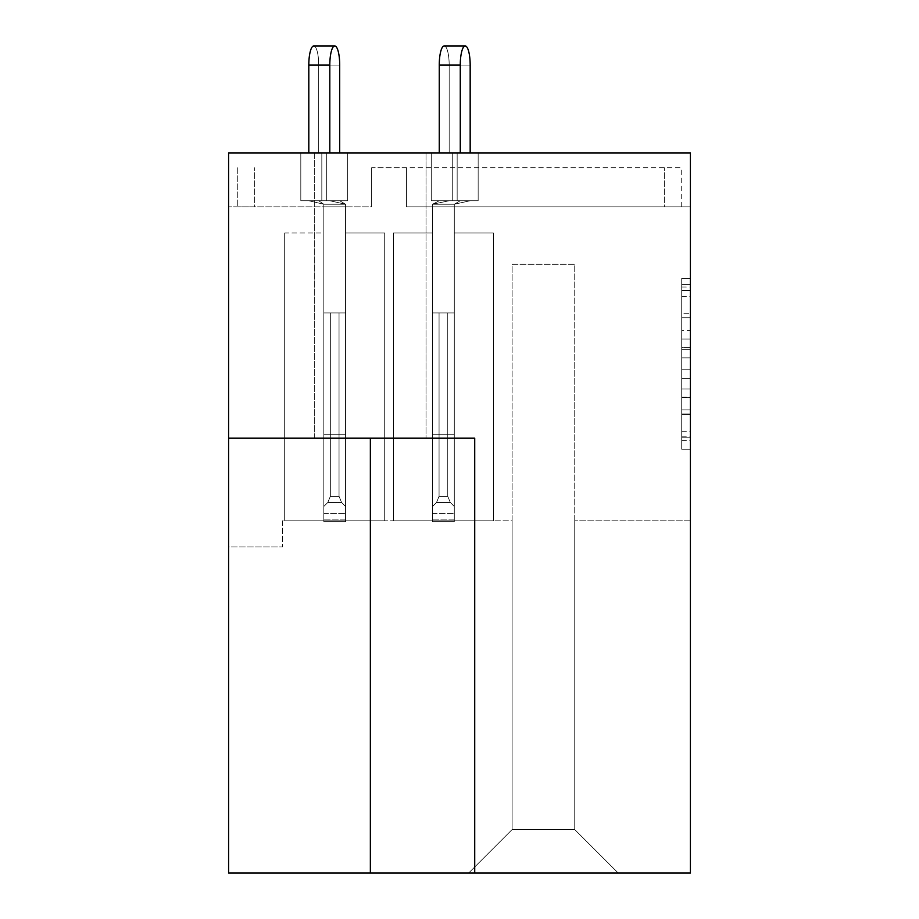 <?xml version="1.0" encoding="UTF-8"?>
<svg xmlns="http://www.w3.org/2000/svg" width="919" height="919" viewBox="0 0 919 919"><rect width="100%" height="100%" fill="white"/><g stroke="black" fill="none" stroke-linecap="round" stroke-linejoin="round"><path stroke-width="0.69" stroke-dasharray="4.59 3.45" d="M681.714 330.541L681.714 357.859L690.41 357.859L690.41 440.661L690.41 286.992L690.41 357.859L681.714 357.859L681.714 284.442L681.714 449.207L681.714 278.468L681.714 437.249L690.41 437.249L681.714 437.249L690.41 437.249L681.714 437.249L681.714 409.931L681.714 449.196L690.41 449.196L690.41 278.457L690.41 436.824L690.41 369.806L681.714 369.806L690.41 369.806L690.41 409.931L690.41 290.415L681.714 290.415L690.41 290.415L690.41 449.207L690.41 287.004L690.41 449.196L681.714 449.207L681.714 278.468L690.41 278.468L690.41 287.004L690.41 278.457L690.41 284.442L690.41 278.457L681.714 278.468L681.714 290.415L690.41 290.415L681.714 290.415L681.714 330.541L690.41 330.541M314.689 438.191L314.689 152.922L426.014 152.922L314.689 152.922L426.014 152.922L314.689 152.922L314.689 438.191L426.014 438.191L426.014 152.922L426.014 438.191L314.689 438.191M690.41 389.013L681.714 389.013L690.41 389.013L681.714 389.013L681.714 397.548L681.714 389.013L690.41 389.013L681.714 389.013M690.41 347.612L690.41 339.077L690.41 347.612L681.714 347.612L681.714 313.253L681.714 449.196L690.41 449.196L681.714 449.196L690.41 449.196L681.714 449.196L681.714 278.457L690.41 278.457L681.714 278.457L681.714 347.612L690.41 347.612M690.41 206.844L690.41 152.922L228.59 152.922L690.41 152.922L690.41 873.05L618.223 873.05L690.41 873.05L690.41 520.82L690.41 873.05L228.59 873.05L228.59 546.908L282.512 546.908L228.59 546.908L228.59 873.05L468.633 873.05L228.59 873.05L228.59 438.191L474.721 438.191L474.721 873.05L474.721 438.191L228.59 438.191L228.59 152.922L690.41 152.922L690.41 206.844L406.451 206.844L406.451 167.706L406.451 206.844L690.41 206.844M690.41 520.82L574.743 520.82L690.41 520.82M574.743 829.57L574.743 520.82L574.743 829.57L618.223 873.05L574.743 829.57L512.113 829.57L468.633 873.05L512.113 829.57L574.743 829.57L618.223 873.05L468.633 873.05L618.223 873.05L574.743 829.57L574.743 264.247L512.113 264.247L512.113 829.57L468.633 873.05L512.113 829.57L512.113 520.82L282.512 520.82L282.512 546.908L282.512 520.82L512.113 520.82L512.113 829.57L512.113 264.247L574.743 264.247L574.743 829.57M371.655 167.706L371.655 206.844L371.655 167.706L371.655 206.844L228.59 206.844L371.655 206.844L371.655 167.706L371.655 206.844L371.655 167.706L371.655 206.844L371.655 167.706L371.655 206.844L371.655 167.706L371.655 206.844L371.655 167.706L371.655 206.844L371.655 167.706L371.655 206.844L371.655 167.706L371.655 206.844L371.655 167.706L371.655 206.844L371.655 167.706L371.655 206.844L371.655 167.706L371.655 206.844L371.655 167.706L371.655 206.844L371.655 167.706L406.451 167.706L406.451 206.844L681.714 206.844L406.451 206.844L681.714 206.844L406.451 206.844L681.714 206.844L406.451 206.844L681.714 206.844L406.451 206.844L681.714 206.844L406.451 206.844L681.714 206.844L406.451 206.844L681.714 206.844L406.451 206.844L681.714 206.844L406.451 206.844L681.714 206.844L406.451 206.844L681.714 206.844L406.451 206.844L681.714 206.844L406.451 206.844L681.714 206.844L406.451 206.844L406.451 167.706L406.451 206.844L406.451 167.706L406.451 206.844L406.451 167.706L406.451 206.844L406.451 167.706L406.451 206.844L406.451 167.706L406.451 206.844L406.451 167.706L406.451 206.844L406.451 167.706L406.451 206.844L406.451 167.706L406.451 206.844L406.451 167.706L406.451 206.844L406.451 167.706L406.451 206.844L406.451 167.706L406.451 206.844L406.451 167.706L406.451 206.844L406.451 167.706L681.714 167.706L371.655 167.706M345.567 206.844L323.821 206.844L323.821 520.82L284.683 520.82L323.821 520.82L284.683 520.82L323.821 520.82L284.683 520.82L323.821 520.82L284.683 520.82L323.821 520.82L284.683 520.82L323.821 520.82L284.683 520.82L323.821 520.82L284.683 520.82L323.821 520.82L284.683 520.82L323.821 520.82L284.683 520.82L323.821 520.82L284.683 520.82L323.821 520.82L284.683 520.82L323.821 520.82L323.821 206.844L323.821 520.82L323.821 232.944L323.821 520.82L345.567 520.82L323.821 520.82L323.821 206.844L323.821 520.82L323.821 232.944L323.821 520.82L345.567 520.82L323.821 520.82L345.567 520.82L323.821 520.82L323.821 206.844L323.821 520.82L323.821 232.944L323.821 520.82L345.567 520.82L323.821 520.82L323.821 206.844L323.821 520.82L323.821 232.944L323.821 520.82L345.567 520.82L323.821 520.82L323.821 206.844L323.821 520.82L323.821 232.944L323.821 520.82L345.567 520.82L323.821 520.82L323.821 206.844L323.821 520.82L323.821 232.944L323.821 520.82L345.567 520.82L323.821 520.82L323.821 206.844L323.821 520.82L323.821 232.944L323.821 520.82L345.567 520.82L323.821 520.82L323.821 206.844L323.821 520.82L323.821 232.944L323.821 520.82L345.567 520.82L323.821 520.82L323.821 206.844L323.821 520.82L323.821 232.944L323.821 520.82L345.567 520.82L323.821 520.82L323.821 206.844L323.821 520.82L323.821 232.944L323.821 520.82L345.567 520.82L323.821 520.82L323.821 206.844L345.567 206.844L323.821 206.844L345.567 206.844L323.821 206.844L345.567 206.844L323.821 206.844L345.567 206.844L323.821 206.844L345.567 206.844L323.821 206.844L345.567 206.844L323.821 206.844L345.567 206.844L323.821 206.844L345.567 206.844L323.821 206.844L345.567 206.844L323.821 206.844L345.567 206.844L323.821 206.844L345.567 206.844L345.567 520.82L345.567 206.844M254.678 206.844L237.286 206.844L254.678 206.844L254.678 167.706L254.678 206.844M454.285 206.844L432.539 206.844L432.539 520.82L393.401 520.82L432.539 520.82L393.401 520.82L432.539 520.82L393.401 520.82L432.539 520.82L393.401 520.82L432.539 520.82L393.401 520.82L432.539 520.82L393.401 520.82L432.539 520.82L393.401 520.82L432.539 520.82L393.401 520.82L432.539 520.82L393.401 520.82L432.539 520.82L393.401 520.82L432.539 520.82L393.401 520.82L432.539 520.82L393.401 520.82L432.539 520.82L432.539 206.844L432.539 520.82L432.539 232.944L432.539 520.82L454.285 520.82L432.539 520.82L432.539 206.844L432.539 520.82L432.539 232.944L432.539 520.82L454.285 520.82L432.539 520.82L454.285 520.82L432.539 520.82L432.539 206.844L432.539 520.82L432.539 232.944L432.539 520.82L454.285 520.82L432.539 520.82L432.539 206.844L432.539 520.82L432.539 232.944L432.539 520.82L454.285 520.82L432.539 520.82L432.539 206.844L432.539 520.82L432.539 232.944L432.539 520.82L454.285 520.82L432.539 520.82L432.539 206.844L432.539 520.82L432.539 232.944L432.539 520.82L454.285 520.82L432.539 520.82L432.539 206.844L432.539 520.82L432.539 232.944L432.539 520.82L454.285 520.82L432.539 520.82L432.539 206.844L432.539 520.82L432.539 232.944L432.539 520.82L454.285 520.82L432.539 520.82L432.539 206.844L432.539 520.82L432.539 232.944L432.539 520.82L454.285 520.82L432.539 520.82L432.539 206.844L432.539 520.82L432.539 232.944L432.539 520.82L454.285 520.82L432.539 520.82L432.539 206.844L432.539 520.82L432.539 232.944L432.539 520.82L454.285 520.82L432.539 520.82L432.539 206.844L454.285 206.844L432.539 206.844L454.285 206.844L432.539 206.844L454.285 206.844L432.539 206.844L454.285 206.844L432.539 206.844L454.285 206.844L432.539 206.844L454.285 206.844L432.539 206.844L454.285 206.844L432.539 206.844L454.285 206.844L432.539 206.844L454.285 206.844L432.539 206.844L454.285 206.844L432.539 206.844L454.285 206.844L432.539 206.844L454.285 206.844L454.285 520.82L454.285 206.844M664.322 206.844L681.714 206.844L664.322 206.844L664.322 167.706L664.322 206.844M323.821 232.944L323.821 520.82L323.821 232.944L284.683 232.944L284.683 520.82L284.683 232.944L284.683 520.82L284.683 232.944L284.683 520.82L284.683 232.944L284.683 520.82L284.683 232.944L284.683 520.82L284.683 232.944L284.683 520.82L284.683 232.944L284.683 520.82L284.683 232.944L284.683 520.82L284.683 232.944L284.683 520.82L284.683 232.944L284.683 520.82L284.683 232.944L284.683 520.82L284.683 232.944L323.821 232.944M432.539 232.944L432.539 520.82L432.539 232.944L393.401 232.944L393.401 520.82L393.401 232.944L393.401 520.82L393.401 232.944L393.401 520.82L393.401 232.944L393.401 520.82L393.401 232.944L393.401 520.82L393.401 232.944L393.401 520.82L393.401 232.944L393.401 520.82L393.401 232.944L393.401 520.82L393.401 232.944L393.401 520.82L393.401 232.944L393.401 520.82L393.401 232.944L393.401 520.82L393.401 232.944L393.401 520.82L393.401 232.944L432.539 232.944M493.423 520.82L454.285 520.82L493.423 520.82L454.285 520.82L493.423 520.82L454.285 520.82L493.423 520.82L454.285 520.82L493.423 520.82L454.285 520.82L493.423 520.82L454.285 520.82L493.423 520.82L454.285 520.82L493.423 520.82L454.285 520.82L493.423 520.82L454.285 520.82L493.423 520.82L454.285 520.82L493.423 520.82L454.285 520.82L493.423 520.82L454.285 520.82L493.423 520.82L493.423 232.944L454.285 232.944L493.423 232.944L493.423 520.82L493.423 232.944L454.285 232.944L493.423 232.944L493.423 520.82L493.423 232.944L454.285 232.944L493.423 232.944L493.423 520.82L493.423 232.944L454.285 232.944L493.423 232.944L493.423 520.82L493.423 232.944L454.285 232.944L493.423 232.944L493.423 520.82L493.423 232.944L454.285 232.944L493.423 232.944L493.423 520.82L493.423 232.944L454.285 232.944L493.423 232.944L493.423 520.82L493.423 232.944L454.285 232.944L493.423 232.944L493.423 520.82L493.423 232.944L454.285 232.944L493.423 232.944L493.423 520.82L493.423 232.944L454.285 232.944L493.423 232.944L493.423 520.82L493.423 232.944L454.285 232.944L493.423 232.944L493.423 520.82L493.423 232.944L454.285 232.944L493.423 232.944L493.423 520.82M384.705 520.82L345.567 520.82L384.705 520.82L345.567 520.82L384.705 520.82L345.567 520.82L384.705 520.82L345.567 520.82L384.705 520.82L345.567 520.82L384.705 520.82L345.567 520.82L384.705 520.82L345.567 520.82L384.705 520.82L345.567 520.82L384.705 520.82L345.567 520.82L384.705 520.82L345.567 520.82L384.705 520.82L345.567 520.82L384.705 520.82L384.705 232.944L345.567 232.944L384.705 232.944L384.705 520.82L384.705 232.944L345.567 232.944L384.705 232.944L384.705 520.82L384.705 232.944L345.567 232.944L384.705 232.944L384.705 520.82L384.705 232.944L345.567 232.944L384.705 232.944L384.705 520.82L384.705 232.944L345.567 232.944L384.705 232.944L384.705 520.82L384.705 232.944L345.567 232.944L384.705 232.944L384.705 520.82L384.705 232.944L345.567 232.944L384.705 232.944L384.705 520.82L384.705 232.944L345.567 232.944L384.705 232.944L384.705 520.82L384.705 232.944L345.567 232.944L384.705 232.944L384.705 520.82L384.705 232.944L345.567 232.944L384.705 232.944L384.705 520.82L384.705 232.944L345.567 232.944L384.705 232.944L384.705 520.82M228.59 206.844L228.59 152.922L228.59 206.844M681.714 206.844L681.714 167.706M237.286 167.706L237.286 206.844L237.286 167.706M228.59 438.191L474.721 438.191L474.721 873.05M681.714 369.806L690.41 369.806L681.714 369.806L681.714 436.824L681.714 369.806L690.41 369.806M690.41 437.249L681.714 437.249M681.714 278.457L681.714 284.442L681.714 278.457L690.41 278.457L681.714 278.457L681.714 286.992L681.714 278.457L690.41 278.468L681.714 278.457M681.714 357.859L690.41 357.859L681.714 357.859M681.714 313.253L681.714 290.415L681.714 313.253L690.41 313.253L681.714 313.253M681.714 449.196L690.41 449.196L681.714 449.196L681.714 440.661L681.714 449.196L690.41 449.207L681.714 449.196M439.259 65.088L439.259 152.922L439.259 65.088A19.138 4.951 -90 0 1 444.21 45.95A19.138 4.951 -90 0 1 449.173 65.088L470.172 65.088A19.138 4.951 90 0 0 465.221 45.95A19.138 4.951 90 0 0 460.27 65.088L439.259 65.088A19.138 4.951 -90 0 1 444.21 45.95A19.138 4.951 -90 0 1 449.173 65.088L470.172 65.088A19.138 4.951 90 0 0 465.221 45.95A19.138 4.951 90 0 0 460.27 65.088L439.259 65.088A19.138 4.951 -90 0 1 444.21 45.95A19.138 4.951 -90 0 1 449.173 65.088L470.172 65.088A19.138 4.951 90 0 0 465.221 45.95A19.138 4.951 90 0 0 460.27 65.088L439.259 65.088A19.138 4.951 -90 0 1 444.21 45.95A19.138 4.951 -90 0 1 449.173 65.088L470.172 65.088A19.138 4.951 90 0 0 465.221 45.95A19.138 4.951 90 0 0 460.27 65.088L439.259 65.088A19.138 4.951 -90 0 1 444.21 45.95A19.138 4.951 -90 0 1 449.173 65.088L470.172 65.088A19.138 4.951 90 0 0 465.221 45.95A19.138 4.951 90 0 0 460.27 65.088L439.259 65.088A19.138 4.951 -90 0 1 444.21 45.95A19.138 4.951 -90 0 1 449.173 65.088L470.172 65.088A19.138 4.951 90 0 0 465.221 45.95A19.138 4.951 90 0 0 460.27 65.088L439.259 65.088A19.138 4.951 -90 0 1 444.21 45.95A19.138 4.951 -90 0 1 449.173 65.088L470.172 65.088A19.138 4.951 90 0 0 465.221 45.95A19.138 4.951 90 0 0 460.27 65.088L439.259 65.088A19.138 4.951 -90 0 1 444.21 45.95A19.138 4.951 -90 0 1 449.173 65.088L470.172 65.088A19.138 4.951 90 0 0 465.221 45.95A19.138 4.951 90 0 0 460.27 65.088L439.259 65.088A19.138 4.951 -90 0 1 444.21 45.95A19.138 4.951 -90 0 1 449.173 65.088L470.172 65.088A19.138 4.951 90 0 0 465.221 45.95A19.138 4.951 90 0 0 460.27 65.088L439.259 65.088A19.138 4.951 -90 0 1 444.21 45.95A19.138 4.951 -90 0 1 449.173 65.088L470.172 65.088A19.138 4.951 90 0 0 465.221 45.95A19.138 4.951 90 0 0 460.27 65.088L439.259 65.088A19.138 4.951 -90 0 1 444.21 45.95A19.138 4.951 -90 0 1 449.173 65.088L449.173 152.922L457.157 152.922L457.157 200.756L449.173 200.756L470.172 200.756L460.27 200.756L454.285 204.236L454.285 434.71L454.285 204.236L470.172 200.756L478.156 200.756L449.173 200.756L432.539 204.236L454.285 204.236L454.285 434.71L432.539 434.71L432.539 204.236L432.539 434.71L454.285 434.71L454.285 513.595L454.285 204.236L470.172 200.756L439.259 200.756L432.539 204.236L454.285 204.236L454.285 434.71L432.539 434.71L432.539 513.595L432.539 204.236L454.285 204.236L470.172 200.756L478.156 200.756L449.173 200.756L470.172 200.756L460.27 200.756L454.285 204.236L454.285 521.682L432.539 521.682L454.285 521.682L432.539 521.682L454.285 521.682L454.285 204.236L470.172 200.756L478.156 200.756L449.173 200.756L432.539 204.236L432.539 434.71L454.285 434.71L432.539 434.71L432.539 521.682L432.539 204.236L454.285 204.236L454.285 521.682L454.285 519.143L454.285 521.682L432.539 521.682L432.539 312.954L454.285 312.954L447.76 312.954L447.76 496.34L447.76 312.954L454.285 312.954L454.285 519.143L454.285 312.954L447.76 312.954L447.76 496.34L450.31 502.486L454.285 506.461L450.31 502.486L447.76 496.34L447.76 312.954L454.285 312.954L454.285 521.682L432.539 521.682L454.285 521.682L454.285 204.236L470.172 200.756L439.259 200.756L478.156 200.756L449.173 200.756L432.539 204.236L454.285 204.236L454.285 434.71L432.539 434.71L454.285 434.71L454.285 521.682L454.285 312.954L447.76 312.954L447.76 496.34L450.31 502.486L454.285 506.461L450.31 502.486L447.76 496.34L447.76 312.954L454.285 312.954L454.285 521.682L432.539 521.682L454.285 521.682L432.539 521.682L432.539 513.595L432.539 521.682L432.539 519.143L432.539 521.682L454.285 521.682L454.285 204.236L470.172 200.756L460.27 200.756L454.285 204.236L454.285 434.71L432.539 434.71L432.539 513.595L432.539 204.236L432.539 434.71L454.285 434.71L454.285 521.682L454.285 312.954L447.76 312.954L447.76 496.34L450.31 502.486L454.285 506.461L450.31 502.486L447.76 496.34L447.76 312.954L454.285 312.954L454.285 521.682L432.539 521.682L454.285 521.682L432.539 521.682L432.539 506.461L432.539 521.682L454.285 521.682L454.285 204.236L470.172 200.756L478.156 200.756L431.275 200.756L460.27 200.756L454.285 204.236L454.285 434.71L432.539 434.71L432.539 513.595L432.539 204.236L454.285 204.236L470.172 200.756L478.156 200.756L449.173 200.756L432.539 204.236L454.285 204.236L454.285 521.682L454.285 312.954L447.76 312.954L447.76 496.34L450.31 502.486L454.285 506.461L450.31 502.486L447.76 496.34L447.76 312.954L454.285 312.954L454.285 521.682L432.539 521.682L454.285 521.682L432.539 521.682L432.539 506.461L436.514 502.486L432.539 506.461L432.539 312.954L432.539 521.682L454.285 521.682L454.285 204.236L470.172 200.756L439.259 200.756L432.539 204.236L432.539 434.71L454.285 434.71L432.539 434.71L432.539 513.595L432.539 204.236L454.285 204.236L454.285 521.682L454.285 312.954L447.76 312.954L447.76 496.34L450.31 502.486L454.285 506.461L450.31 502.486L447.76 496.34L447.76 312.954L454.285 312.954L454.285 521.682L432.539 521.682L454.285 521.682L432.539 521.682L432.539 506.461L436.514 502.486L439.064 496.34L439.064 312.954L439.064 496.34L436.514 502.486L432.539 506.461L432.539 312.954L447.76 312.954L447.76 496.34L450.31 502.486L454.285 506.461L454.285 312.954L447.76 312.954L454.285 312.954L454.285 506.461L450.31 502.486L447.76 496.34L447.76 312.954L447.76 496.34L450.31 502.486L454.285 506.461L454.285 519.143L454.285 312.954L447.76 312.954L454.285 312.954L454.285 506.461L450.31 502.486L447.76 496.34L447.76 312.954L447.76 496.34L450.31 502.486L454.285 506.461L454.285 521.682L454.285 204.236L470.172 200.756L478.156 200.756L449.173 200.756L470.172 200.756L460.27 200.756L454.285 204.236L454.285 434.71L432.539 434.71L454.285 434.71L454.285 521.682L454.285 312.954L447.76 312.954L454.285 312.954L454.285 506.461L450.31 502.486L447.76 496.34L447.76 312.954L447.76 496.34L450.31 502.486L454.285 506.461L454.285 521.682L432.539 521.682L454.285 521.682L432.539 521.682L454.285 521.682L454.285 204.236L470.172 200.756L478.156 200.756L449.173 200.756L432.539 204.236L454.285 204.236L454.285 434.71L432.539 434.71L432.539 513.595L432.539 204.236L432.539 434.71L454.285 434.71L454.285 312.954L447.76 312.954L454.285 312.954L454.285 506.461L450.31 502.486L447.76 496.34L447.76 312.954L447.76 496.34L450.31 502.486L454.285 506.461L454.285 521.682L432.539 521.682L432.539 513.595L432.539 521.682L432.539 519.143L432.539 521.682L454.285 521.682L432.539 521.682L454.285 521.682L454.285 204.236L470.172 200.756L439.259 200.756L478.156 200.756L449.173 200.756L432.539 204.236L454.285 204.236L432.539 204.236L432.539 513.595L432.539 204.236L454.285 204.236L460.27 200.756L431.275 200.756L460.27 200.756L454.285 204.236L432.539 204.236L432.539 434.71L454.285 434.71L432.539 434.71L432.539 521.682L432.539 204.236L454.285 204.236L432.539 204.236L432.539 434.71L454.285 434.71L454.285 521.682L454.285 312.954L447.76 312.954L454.285 312.954L454.285 506.461L450.31 502.486L447.76 496.34L447.76 312.954L447.76 496.34L450.31 502.486L454.285 506.461L454.285 521.682L432.539 521.682L432.539 506.461L432.539 521.682L454.285 521.682L432.539 521.682L454.285 521.682L454.285 204.236L432.539 204.236L454.285 204.236L460.27 200.756L439.259 200.756L432.539 204.236L432.539 521.682L432.539 204.236L454.285 204.236L460.27 200.756L439.259 200.756L470.172 200.756L431.275 200.756L460.27 200.756L454.285 204.236L432.539 204.236L432.539 434.71L454.285 434.71L432.539 434.71L432.539 521.682L432.539 506.461L436.514 502.486L439.064 496.34L439.064 312.954L432.539 312.954L432.539 506.461L432.539 312.954L447.76 312.954L439.064 312.954L439.064 496.34L436.514 502.486L432.539 506.461L432.539 521.682L454.285 521.682L454.285 312.954L432.539 312.954L432.539 506.461L436.514 502.486L439.064 496.34L439.064 312.954L439.064 496.34L436.514 502.486L432.539 506.461L432.539 312.954L447.76 312.954L432.539 312.954L432.539 519.143L432.539 506.461L436.514 502.486L439.064 496.34L439.064 312.954L439.064 496.34L436.514 502.486L432.539 506.461L432.539 312.954L447.76 312.954L432.539 312.954L432.539 521.682L454.285 521.682L432.539 521.682L432.539 204.236L454.285 204.236L432.539 204.236L432.539 434.71L454.285 434.71L454.285 521.682L432.539 521.682L432.539 506.461L436.514 502.486L439.064 496.34L439.064 312.954L439.064 496.34L436.514 502.486L432.539 506.461L432.539 312.954L447.76 312.954L432.539 312.954L432.539 521.682L454.285 521.682L454.285 204.236L432.539 204.236L454.285 204.236L460.27 200.756L439.259 200.756L432.539 204.236L432.539 521.682L454.285 521.682L454.285 519.143L454.285 521.682L432.539 521.682L432.539 204.236L454.285 204.236L460.27 200.756L439.259 200.756L449.173 200.756L432.539 204.236L439.259 200.756L431.275 200.756L478.156 200.756L449.173 200.756L432.539 204.236L439.259 200.756L431.275 200.756L478.156 200.756L449.173 200.756L470.172 200.756L452.274 200.756L452.274 152.922L460.27 152.922L431.275 152.922L460.27 152.922L460.27 65.088L460.27 152.922L431.275 152.922L431.275 200.756L452.274 200.756L452.274 152.922L460.27 152.922L431.275 152.922L452.274 152.922L452.274 200.756L452.274 152.922L460.27 152.922L460.27 65.088L460.27 152.922L431.275 152.922L431.275 200.756L452.274 200.756L452.274 152.922L460.27 152.922L431.275 152.922L460.27 152.922L460.27 65.088L460.27 152.922L431.275 152.922L431.275 200.756L452.274 200.756L452.274 152.922L460.27 152.922L431.275 152.922L452.274 152.922L452.274 200.756L452.274 152.922L460.27 152.922L460.27 65.088L460.27 152.922L431.275 152.922L431.275 200.756L452.274 200.756L452.274 152.922L460.27 152.922L431.275 152.922L460.27 152.922L460.27 65.088L460.27 152.922L431.275 152.922L431.275 200.756L452.274 200.756L452.274 152.922L460.27 152.922L431.275 152.922L452.274 152.922L452.274 200.756L431.275 200.756L452.274 200.756L452.274 152.922L460.27 152.922L460.27 65.088L439.259 65.088L439.259 152.922L460.27 152.922M470.172 65.088L449.173 65.088L470.172 65.088A19.138 4.951 90 0 0 465.221 45.95L444.21 45.95A19.138 4.951 -90 0 1 449.173 65.088L449.173 152.922L478.156 152.922L478.156 200.756L457.157 200.756L457.157 152.922L449.173 152.922L478.156 152.922L457.157 152.922L457.157 200.756L457.157 152.922L449.173 152.922L449.173 65.088L449.173 152.922L478.156 152.922L478.156 200.756L478.156 152.922L449.173 152.922L478.156 152.922L457.157 152.922L457.157 200.756L457.157 152.922L449.173 152.922L449.173 65.088L449.173 152.922L478.156 152.922L478.156 200.756L478.156 152.922L449.173 152.922L478.156 152.922L457.157 152.922L457.157 200.756L457.157 152.922L449.173 152.922L449.173 65.088L449.173 152.922L478.156 152.922L478.156 200.756L478.156 152.922L449.173 152.922L478.156 152.922L457.157 152.922L457.157 200.756L457.157 152.922L449.173 152.922L449.173 65.088L449.173 152.922L478.156 152.922L478.156 200.756L478.156 152.922L449.173 152.922L478.156 152.922L457.157 152.922L457.157 200.756L457.157 152.922L449.173 152.922L449.173 65.088L449.173 152.922L478.156 152.922L478.156 200.756L478.156 152.922L449.173 152.922L478.156 152.922L457.157 152.922L478.156 152.922L478.156 200.756L449.173 200.756L432.539 204.236L439.259 200.756L449.173 200.756L432.539 204.236L439.259 200.756L431.275 200.756L431.275 152.922L452.274 152.922L431.275 152.922L431.275 200.756L470.172 200.756L449.173 200.756L432.539 204.236L439.259 200.756L449.173 200.756L432.539 204.236L439.259 200.756L431.275 200.756L431.275 152.922L452.274 152.922L431.275 152.922L431.275 200.756L449.173 200.756L431.275 200.756L431.275 152.922L452.274 152.922L431.275 152.922L431.275 200.756L439.259 200.756L432.539 204.236L439.259 200.756L449.173 200.756L431.275 200.756L431.275 152.922L439.259 152.922M313.758 45.95L334.757 45.95L313.758 45.95A19.138 4.951 -90 0 1 318.709 65.088L339.708 65.088A19.138 4.951 90 0 0 334.757 45.95A19.138 4.951 90 0 0 329.806 65.088L308.807 65.088A19.138 4.951 -90 0 1 313.758 45.95A19.138 4.951 -90 0 1 318.709 65.088L339.708 65.088A19.138 4.951 90 0 0 334.757 45.95A19.138 4.951 90 0 0 329.806 65.088L308.807 65.088A19.138 4.951 -90 0 1 313.758 45.95A19.138 4.951 -90 0 1 318.709 65.088L339.708 65.088A19.138 4.951 90 0 0 334.757 45.95A19.138 4.951 90 0 0 329.806 65.088L308.807 65.088A19.138 4.951 -90 0 1 313.758 45.95A19.138 4.951 -90 0 1 318.709 65.088L339.708 65.088A19.138 4.951 90 0 0 334.757 45.95A19.138 4.951 90 0 0 329.806 65.088L308.807 65.088A19.138 4.951 -90 0 1 313.758 45.95A19.138 4.951 -90 0 1 318.709 65.088L339.708 65.088A19.138 4.951 90 0 0 334.757 45.95A19.138 4.951 90 0 0 329.806 65.088L308.807 65.088A19.138 4.951 -90 0 1 313.758 45.95A19.138 4.951 -90 0 1 318.709 65.088L339.708 65.088A19.138 4.951 90 0 0 334.757 45.95A19.138 4.951 90 0 0 329.806 65.088L308.807 65.088A19.138 4.951 -90 0 1 313.758 45.95A19.138 4.951 -90 0 1 318.709 65.088L339.708 65.088A19.138 4.951 90 0 0 334.757 45.95A19.138 4.951 90 0 0 329.806 65.088L308.807 65.088A19.138 4.951 -90 0 1 313.758 45.95A19.138 4.951 -90 0 1 318.709 65.088L339.708 65.088A19.138 4.951 90 0 0 334.757 45.95A19.138 4.951 90 0 0 329.806 65.088L308.807 65.088A19.138 4.951 -90 0 1 313.758 45.95A19.138 4.951 -90 0 1 318.709 65.088L339.708 65.088A19.138 4.951 90 0 0 334.757 45.95A19.138 4.951 90 0 0 329.806 65.088L308.807 65.088A19.138 4.951 -90 0 1 313.758 45.95A19.138 4.951 -90 0 1 318.709 65.088L339.708 65.088A19.138 4.951 90 0 0 334.757 45.95A19.138 4.951 90 0 0 329.806 65.088L329.806 152.922L300.812 152.922L329.806 152.922L300.812 152.922L300.812 200.756L329.806 200.756L345.567 204.236L345.567 434.71L345.567 204.236L339.708 200.756L308.807 200.756L347.704 200.756L318.709 200.756L339.708 200.756L329.806 200.756L345.567 204.236L345.567 434.71L323.821 434.71L323.821 204.236L345.567 204.236L339.708 200.756L347.704 200.756L300.812 200.756L329.806 200.756L345.567 204.236L345.567 513.595L345.567 204.236L339.708 200.756L347.704 200.756L308.807 200.756L347.704 200.756L318.709 200.756L339.708 200.756L329.806 200.756L345.567 204.236L345.567 434.71L323.821 434.71L345.567 434.71L345.567 521.682L323.821 521.682L345.567 521.682L323.821 521.682L345.567 521.682L345.567 204.236L339.708 200.756L347.704 200.756L300.812 200.756L329.806 200.756L345.567 204.236L345.567 434.71L323.821 434.71L323.821 513.595L323.821 204.236L323.821 434.71L345.567 434.71L345.567 521.682L345.567 519.143L345.567 521.682L323.821 521.682L323.821 312.954L345.567 312.954L339.042 312.954L339.042 496.34L339.042 312.954L345.567 312.954L345.567 519.143L345.567 312.954L339.042 312.954L339.042 496.34L341.592 502.486L345.567 506.461L341.592 502.486L339.042 496.34L339.042 312.954L345.567 312.954L345.567 521.682L323.821 521.682L345.567 521.682L345.567 204.236L339.708 200.756L347.704 200.756L308.807 200.756L347.704 200.756L318.709 200.756L339.708 200.756L329.806 200.756L345.567 204.236L345.567 434.71L323.821 434.71L323.821 513.595L323.821 204.236L345.567 204.236L339.708 200.756L347.704 200.756L300.812 200.756L329.806 200.756L345.567 204.236L345.567 521.682L345.567 312.954L339.042 312.954L339.042 496.34L341.592 502.486L345.567 506.461L341.592 502.486L339.042 496.34L339.042 312.954L345.567 312.954L345.567 521.682L323.821 521.682L345.567 521.682L323.821 521.682L323.821 513.595L323.821 521.682L323.821 519.143L323.821 521.682L345.567 521.682L345.567 204.236L339.708 200.756L347.704 200.756L318.709 200.756L323.821 204.236L308.807 200.756L318.709 200.756L323.821 204.236L345.567 204.236L345.567 434.71L323.821 434.71L345.567 434.71L345.567 521.682L345.567 312.954L339.042 312.954L339.042 496.34L341.592 502.486L345.567 506.461L341.592 502.486L339.042 496.34L339.042 312.954L345.567 312.954L345.567 521.682L323.821 521.682L345.567 521.682L323.821 521.682L323.821 434.71L323.821 521.682L323.821 506.461L323.821 521.682L345.567 521.682L345.567 204.236L339.708 200.756L300.812 200.756L329.806 200.756L345.567 204.236L345.567 434.71L323.821 434.71L323.821 204.236L323.821 434.71L345.567 434.71L345.567 521.682L345.567 312.954L339.042 312.954L339.042 496.34L341.592 502.486L345.567 506.461L341.592 502.486L339.042 496.34L339.042 312.954L345.567 312.954L345.567 521.682L323.821 521.682L345.567 521.682L323.821 521.682L323.821 434.71L323.821 521.682L323.821 506.461L327.796 502.486L323.821 506.461L323.821 312.954L323.821 521.682L345.567 521.682L345.567 204.236L339.708 200.756L347.704 200.756L318.709 200.756L323.821 204.236L345.567 204.236L345.567 434.71L323.821 434.71L323.821 204.236L308.807 200.756L318.709 200.756L323.821 204.236L345.567 204.236L339.708 200.756L300.812 200.756L329.806 200.756L345.567 204.236L345.567 521.682L345.567 312.954L339.042 312.954L339.042 496.34L341.592 502.486L345.567 506.461L341.592 502.486L339.042 496.34L339.042 312.954L345.567 312.954L345.567 521.682L323.821 521.682L345.567 521.682L323.821 521.682L323.821 434.71L345.567 434.71L345.567 204.236L339.708 200.756L347.704 200.756L318.709 200.756L323.821 204.236L323.821 521.682L323.821 506.461L327.796 502.486L330.346 496.34L330.346 312.954L330.346 496.34L327.796 502.486L323.821 506.461L323.821 312.954L339.042 312.954L339.042 496.34L341.592 502.486L345.567 506.461L345.567 312.954L339.042 312.954L345.567 312.954L345.567 506.461L341.592 502.486L339.042 496.34L339.042 312.954L339.042 496.34L341.592 502.486L345.567 506.461L345.567 519.143L345.567 312.954L339.042 312.954L345.567 312.954L345.567 506.461L341.592 502.486L339.042 496.34L339.042 312.954L339.042 496.34L341.592 502.486L345.567 506.461L345.567 521.682L345.567 434.71L323.821 434.71L323.821 204.236L345.567 204.236L323.821 204.236L308.807 200.756L318.709 200.756L323.821 204.236L323.821 434.71L345.567 434.71L345.567 521.682L345.567 312.954L339.042 312.954L345.567 312.954L345.567 506.461L341.592 502.486L339.042 496.34L339.042 312.954L339.042 496.34L341.592 502.486L345.567 506.461L345.567 521.682L323.821 521.682L345.567 521.682L323.821 521.682L345.567 521.682L345.567 204.236L323.821 204.236L308.807 200.756L300.812 200.756L329.806 200.756L308.807 200.756L318.709 200.756L323.821 204.236L345.567 204.236L323.821 204.236L323.821 513.595L323.821 204.236L308.807 200.756L300.812 200.756L329.806 200.756L345.567 204.236L323.821 204.236L323.821 434.71L345.567 434.71L323.821 434.71L323.821 521.682L323.821 204.236L345.567 204.236L323.821 204.236L308.807 200.756L318.709 200.756L323.821 204.236L323.821 434.71L345.567 434.71L345.567 521.682L345.567 312.954L339.042 312.954L345.567 312.954L345.567 506.461L341.592 502.486L339.042 496.34L339.042 312.954L339.042 496.34L341.592 502.486L345.567 506.461L345.567 521.682L323.821 521.682L323.821 519.143L323.821 521.682L345.567 521.682L323.821 521.682L345.567 521.682L345.567 204.236L323.821 204.236L308.807 200.756L300.812 200.756L329.806 200.756L308.807 200.756L318.709 200.756L323.821 204.236L345.567 204.236L323.821 204.236L323.821 521.682L323.821 204.236L308.807 200.756L300.812 200.756L329.806 200.756L345.567 204.236L323.821 204.236L323.821 434.71L345.567 434.71L323.821 434.71L323.821 521.682L323.821 506.461L323.821 521.682L345.567 521.682L345.567 312.954L323.821 312.954L323.821 506.461L327.796 502.486L330.346 496.34L330.346 312.954L330.346 496.34L327.796 502.486L323.821 506.461L323.821 312.954L339.042 312.954L323.821 312.954L323.821 519.143L323.821 506.461L327.796 502.486L330.346 496.34L330.346 312.954L330.346 496.34L327.796 502.486L323.821 506.461L323.821 312.954L339.042 312.954L323.821 312.954L323.821 521.682L345.567 521.682L323.821 521.682L323.821 204.236L345.567 204.236L323.821 204.236L308.807 200.756L318.709 200.756L323.821 204.236L323.821 434.71L345.567 434.71L345.567 521.682L323.821 521.682L323.821 506.461L327.796 502.486L330.346 496.34L330.346 312.954L330.346 496.34L327.796 502.486L323.821 506.461L323.821 312.954L339.042 312.954L323.821 312.954L323.821 521.682L345.567 521.682L345.567 204.236L323.821 204.236L308.807 200.756L300.812 200.756L329.806 200.756L308.807 200.756L318.709 200.756L323.821 204.236L345.567 204.236L323.821 204.236L323.821 521.682L345.567 521.682L345.567 519.143L345.567 521.682L323.821 521.682L323.821 204.236L308.807 200.756L300.812 200.756L300.812 152.922L321.822 152.922L321.822 200.756L321.822 152.922L329.806 152.922L329.806 65.088L329.806 152.922L300.812 152.922L329.806 152.922L300.812 152.922L300.812 200.756L300.812 152.922L321.822 152.922L321.822 200.756L321.822 152.922L329.806 152.922L329.806 65.088L329.806 152.922L300.812 152.922L329.806 152.922L300.812 152.922L300.812 200.756L300.812 152.922L321.822 152.922L321.822 200.756L321.822 152.922L329.806 152.922L329.806 65.088L329.806 152.922L300.812 152.922L329.806 152.922L300.812 152.922L300.812 200.756L300.812 152.922L321.822 152.922L321.822 200.756L321.822 152.922L329.806 152.922L329.806 65.088L329.806 152.922L300.812 152.922L329.806 152.922L300.812 152.922L300.812 200.756L300.812 152.922L321.822 152.922L321.822 200.756L321.822 152.922L329.806 152.922L329.806 65.088L308.807 65.088A19.138 4.951 -90 0 1 313.758 45.95A19.138 4.951 -90 0 1 318.709 65.088L318.709 152.922L347.704 152.922L318.709 152.922L347.704 152.922L347.704 200.756L347.704 152.922L326.704 152.922L326.704 200.756L326.704 152.922L318.709 152.922L318.709 65.088L318.709 152.922L347.704 152.922L318.709 152.922L347.704 152.922L347.704 200.756L347.704 152.922L326.704 152.922L326.704 200.756L326.704 152.922L318.709 152.922L318.709 65.088L318.709 152.922L347.704 152.922L318.709 152.922L347.704 152.922L347.704 200.756L347.704 152.922L326.704 152.922L326.704 200.756L326.704 152.922L318.709 152.922L318.709 65.088L318.709 152.922L347.704 152.922L318.709 152.922L347.704 152.922L347.704 200.756L347.704 152.922L326.704 152.922L326.704 200.756L326.704 152.922L318.709 152.922L318.709 65.088L318.709 152.922L347.704 152.922L318.709 152.922L347.704 152.922L347.704 200.756L347.704 152.922L326.704 152.922L326.704 200.756L326.704 152.922L318.709 152.922L318.709 65.088L318.709 152.922L347.704 152.922L318.709 152.922M321.822 152.922L300.812 152.922L308.807 152.922L308.807 65.088L308.807 152.922L308.807 65.088L308.807 152.922L308.807 65.088L308.807 152.922L308.807 65.088L308.807 152.922L308.807 65.088L308.807 152.922L329.806 152.922L321.822 152.922L321.822 200.756M439.064 312.954L439.064 496.34L439.064 312.954L447.76 312.954L432.539 312.954L439.064 312.954L439.064 496.34L436.514 502.486L439.064 496.34L439.064 312.954L447.76 312.954L432.539 312.954L432.539 506.461L436.514 502.486L432.539 506.461L432.539 312.954L439.064 312.954L439.064 496.34L436.514 502.486L439.064 496.34L439.064 312.954L447.76 312.954L432.539 312.954L432.539 519.143L432.539 506.461L436.514 502.486L432.539 506.461L432.539 312.954L439.064 312.954L439.064 496.34L436.514 502.486L439.064 496.34L439.064 312.954L447.76 312.954L432.539 312.954L432.539 521.682L432.539 506.461L436.514 502.486L432.539 506.461L432.539 312.954L439.064 312.954L439.064 496.34L436.514 502.486L439.064 496.34L439.064 312.954L447.76 312.954L432.539 312.954L432.539 521.682L454.285 521.682L432.539 521.682L454.285 521.682L454.285 506.461L450.31 502.486L447.76 496.34L447.76 312.954L439.064 312.954L439.064 496.34L436.514 502.486L432.539 506.461L436.514 502.486L439.064 496.34L439.064 312.954L432.539 312.954L447.76 312.954L439.064 312.954L439.064 496.34L436.514 502.486L432.539 506.461L432.539 312.954L432.539 519.143L432.539 506.461L436.514 502.486L439.064 496.34L439.064 312.954L432.539 312.954L439.064 312.954M330.346 312.954L330.346 496.34L330.346 312.954L339.042 312.954L323.821 312.954L330.346 312.954L330.346 496.34L327.796 502.486L330.346 496.34L330.346 312.954L339.042 312.954L323.821 312.954L323.821 506.461L327.796 502.486L323.821 506.461L323.821 312.954L330.346 312.954L330.346 496.34L327.796 502.486L330.346 496.34L330.346 312.954L339.042 312.954L323.821 312.954L323.821 519.143L323.821 506.461L327.796 502.486L323.821 506.461L323.821 312.954L330.346 312.954L330.346 496.34L327.796 502.486L330.346 496.34L330.346 312.954L339.042 312.954L323.821 312.954L323.821 521.682L323.821 506.461L327.796 502.486L323.821 506.461L323.821 312.954L330.346 312.954L330.346 496.34L327.796 502.486L330.346 496.34L330.346 312.954L339.042 312.954L323.821 312.954L323.821 521.682L345.567 521.682L323.821 521.682L345.567 521.682L345.567 506.461L341.592 502.486L339.042 496.34L339.042 312.954L330.346 312.954L330.346 496.34L327.796 502.486L323.821 506.461L327.796 502.486L330.346 496.34L330.346 312.954L323.821 312.954L339.042 312.954L330.346 312.954L330.346 496.34L327.796 502.486L323.821 506.461L323.821 312.954L323.821 519.143L323.821 506.461L327.796 502.486L330.346 496.34L330.346 312.954L323.821 312.954L330.346 312.954M465.221 45.95L444.21 45.95L465.221 45.95A19.138 4.951 90 0 0 460.27 65.088M432.539 519.143L432.539 312.954L432.539 521.682L454.285 521.682L432.539 521.682L454.285 521.682L432.539 521.682L432.539 434.71L454.285 434.71L432.539 434.71L432.539 521.682L432.539 519.143L454.285 519.143L454.285 521.682L454.285 434.71L454.285 521.682L454.285 506.461L454.285 519.143L432.539 519.143M454.285 312.954L454.285 506.461L454.285 312.954M432.539 506.461L436.514 502.486L432.539 506.461M450.31 502.486L454.285 506.461L450.31 502.486L447.76 496.34L450.31 502.486L436.514 502.486L439.064 496.34L436.514 502.486L450.31 502.486M323.821 519.143L323.821 312.954L323.821 521.682L345.567 521.682L323.821 521.682L345.567 521.682L323.821 521.682L323.821 434.71L345.567 434.71L323.821 434.71L323.821 521.682L323.821 519.143L345.567 519.143L345.567 521.682L345.567 434.71L345.567 521.682L345.567 506.461L345.567 519.143L323.821 519.143M345.567 312.954L345.567 506.461L345.567 312.954M323.821 506.461L327.796 502.486L323.821 506.461M341.592 502.486L345.567 506.461L341.592 502.486L339.042 496.34L341.592 502.486L327.796 502.486L330.346 496.34L327.796 502.486L341.592 502.486M326.704 152.922L326.704 200.756M347.704 152.922L347.704 200.756M300.812 152.922L300.812 200.756M370.357 438.191L370.357 873.05M681.714 409.931L690.41 409.931L681.714 409.931M681.714 397.123L690.41 397.123M681.714 317.733L690.41 317.733L681.714 317.733M681.714 287.004L690.41 286.992M681.714 440.661L690.41 440.661M681.714 431.275L690.41 431.275M681.714 296.389L690.41 296.389M681.714 290.415L690.41 290.415L681.714 290.415M681.714 349.312L690.41 349.312L681.714 349.323M681.714 284.442L690.41 284.442L681.714 284.442M681.714 413.987L690.41 413.987L681.714 413.987M681.714 378.341L690.41 378.341L681.714 378.341M681.714 397.548L690.41 397.548L681.714 397.548M681.714 414.412L690.41 414.412L681.714 414.412M681.714 339.077L690.41 339.077L681.714 339.077M439.064 496.34L447.76 496.34L439.064 496.34M432.539 513.595L454.285 513.595L432.539 513.595M330.346 496.34L339.042 496.34L330.346 496.34M323.821 513.595L345.567 513.595L323.821 513.595M318.709 65.088L339.708 65.088M681.714 436.824L690.41 436.824"/><path stroke-width="1.38" d="M474.721 873.05L690.41 873.05L690.41 152.922L228.59 152.922L228.59 873.05L474.721 873.05L474.721 438.191L228.59 438.191M470.172 65.088L470.172 152.922L470.172 65.088A19.138 4.951 90 0 0 465.221 45.95A19.138 4.951 90 0 0 460.27 65.088L460.27 152.922M339.708 152.922L339.708 65.088A19.138 4.951 90 0 0 334.757 45.95A19.138 4.951 90 0 0 329.806 65.088L329.806 152.922M460.27 65.088L439.259 65.088A19.138 4.951 -90 0 1 444.21 45.95L465.221 45.95M439.259 65.088L439.259 152.922M329.806 65.088L308.807 65.088A19.138 4.951 -90 0 1 313.758 45.95L334.757 45.95M308.807 65.088L308.807 152.922M370.357 438.191L370.357 873.05"/></g></svg>
